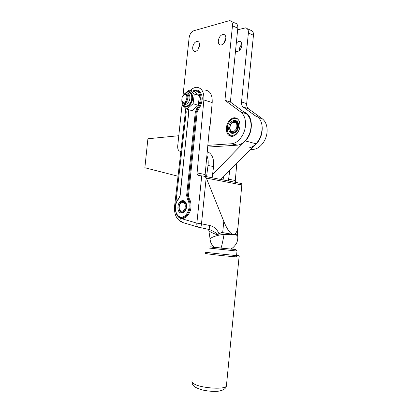 <?xml version="1.0" encoding="UTF-8"?>
<svg xmlns="http://www.w3.org/2000/svg" width="412" height="412" viewBox="0 0 412 412"><rect width="100%" height="100%" fill="white"/><g stroke="black" fill="none" stroke-linecap="round" stroke-linejoin="round"><path stroke-width="0.62" d="M197.981 49.594L199.557 45.341M192.698 47.292C193.382 43.718 194.917 41.736 197.312 41.339C198.939 41.581 199.686 42.982 199.542 45.531C198.857 49.095 197.333 51.083 194.964 51.49C193.305 51.258 192.553 49.857 192.698 47.292M223.623 43.667L225.894 38.059M218.319 40.695C219.06 36.895 220.76 34.793 223.422 34.392C225.184 34.665 225.997 36.117 225.858 38.754C225.117 42.544 223.428 44.645 220.796 45.057C218.999 44.8 218.175 43.348 218.319 40.695M226.348 127.725C227.326 122.004 229.922 118.671 234.14 117.729C238.141 117.92 240.072 120.814 239.928 126.417C238.955 132.087 236.406 135.419 232.286 136.413C228.16 136.279 226.178 133.385 226.348 127.725M231.307 21.388L234.938 23.046C237.013 23.412 237.971 25.132 237.806 28.212L232.471 25.796L224.937 100.265L240.752 111.987C244.337 114.902 245.902 119.531 245.449 125.881C244.702 134.755 238.213 143.155 231.905 143.737L207.833 145.359M224.937 100.265L230.385 102.037L246.227 113.712C249.821 116.611 251.392 121.205 250.949 127.504C250.218 136.295 243.734 144.602 237.42 145.163L207.674 147.069M237.806 28.212L230.385 102.037M183.005 95.728L189.108 37.842C189.721 34.191 191.271 31.827 193.764 30.761L229.608 20.61C231.683 20.966 232.636 22.696 232.471 25.796M180.863 151.389L180.873 151.384C178.617 151.307 177.562 149.566 177.69 146.162L182.032 104.978M241.834 44.475C240.423 45.773 239.588 47.437 239.326 49.466L239.31 50.583M236.349 42.704L239.346 41.262C241.118 41.55 241.937 42.977 241.813 45.547C241.087 49.234 239.398 51.268 236.756 51.639L235.499 51.196M251.176 148.897L253.576 149.34C259.895 148.835 266.343 140.791 267.043 132.231C267.46 126.108 265.864 121.612 262.253 118.759L258.139 117.461M248.348 147.99C254.668 147.465 261.126 139.338 261.836 130.702M257.067 117.121L243.286 107.094C241.937 106.008 241.35 104.293 241.525 101.939L248.385 32.986C248.539 29.958 247.576 28.258 245.49 27.882L237.652 29.788M248.385 32.986L253.452 35.272C253.601 32.27 252.633 30.581 250.548 30.2L247.2 28.665M253.452 35.272L246.685 103.654C246.51 105.982 247.102 107.692 248.457 108.768L262.253 118.759M253.056 149.381L250.563 149.52M182.279 101.841C183.706 105.529 185.853 105.554 188.717 101.919C191.776 96.83 188.418 90.218 184.504 94.343M185.091 106.162L186.518 106.409C188.13 106.214 189.556 105.091 190.787 103.041C193.084 97.67 192.61 94.111 189.355 92.35M183.072 104.833C185.364 108.109 188.032 107.614 191.07 103.355C194.835 97.247 191.343 88.961 186.585 92.417M194.253 94.003L199.418 95.656L198.26 105.287L192.08 110.663L186.909 109.149L193.084 103.711L194.253 94.003L189.226 89.94L184.787 93.565M188.933 98.37C189.108 95.007 188.052 93.56 185.761 94.029M186.703 94.369L187.419 94.039M187.877 94.77L188.181 94.605M187.424 101.857C186.167 103.453 184.952 103.845 183.773 103.031M199.418 95.656L194.376 91.608L189.226 89.94M198.26 105.287L193.084 103.711M182.011 102.495L182.016 104.962L186.909 109.149M183.69 94.801L183.165 95.46M183.355 95.332L185.518 94.029C187.172 94.147 187.949 95.481 187.846 98.03C187.383 100.801 186.224 102.464 184.38 103.031L184.21 103.052C182.918 103.046 182.13 102.155 181.862 100.374M184.736 94.544C188.063 93.761 187.244 101.893 183.953 102.238C180.657 102.949 181.476 94.945 184.736 94.544M220.796 179.472L256.202 143.84C264.751 135.878 263.989 118.017 255.146 115.726M244.311 112.301C253.148 114.562 253.864 132.757 245.294 140.904L256.032 143.793M212.561 174.528L245.294 140.904M178.787 135.723L147.903 138.767L144.864 167.741L178.025 176.228M230.921 124.475C231.868 122.791 233.058 121.854 234.48 121.664C236.771 121.761 237.884 123.404 237.812 126.592C237.261 129.852 235.798 131.763 233.419 132.329C231.137 132.262 230.004 130.671 230.03 127.55M236.849 126.505C236.416 132.54 229.288 133.189 230.05 127.215C230.437 121.288 237.57 120.453 236.849 126.505M237.58 124.089L236.792 124.893M237.683 124.455L237.297 124.342M237.765 124.867L237.003 124.645M237.142 124.496L237.729 124.666M237.817 125.284L236.807 124.99M236.838 124.836L237.796 125.114M237.842 125.712L236.859 125.428M236.849 125.279L237.837 125.567M237.842 126.144L236.879 125.866M236.879 125.753L237.842 126.031M237.812 126.582L236.864 126.309M236.869 126.221L237.822 126.494M232.476 136.387C229.02 135.831 227.29 133.143 227.28 128.333M239.846 127.066C238.327 137.886 225.925 138.066 227.326 127.555C227.826 118.836 237.899 114.562 239.696 122.57M238.471 126.391C239.485 117.719 229.293 118.97 228.758 127.406C227.656 135.909 237.832 135.038 238.471 126.391M238.445 126.582C238.527 122.997 237.276 121.154 234.701 121.035C231.987 121.653 230.323 123.801 229.705 127.488C229.613 131.093 230.88 132.942 233.506 133.035C235.195 132.772 236.57 131.603 237.626 129.528M234.407 117.811L234.897 117.724M223.515 176.738L223.103 179.926M229.757 170.455L228.397 180.966M206.891 155.561C208.096 158.445 208.472 161.731 208.024 165.423L206.556 176.676M208.024 165.423L213.586 166.613L212.139 177.773M213.586 166.613C214.204 158.775 212.092 153.764 207.257 151.58M180.168 203.971L182.65 201.823C185.003 201.762 186.157 203.518 186.106 207.087C185.699 209.796 184.602 211.454 182.81 212.056C181.141 212.283 180.013 211.289 179.431 209.08M185.189 206.994C184.725 212.865 178.499 212.51 179.246 206.742C179.668 200.963 185.9 201.144 185.189 206.994M235.937 249.574L236.998 251.057L208.281 247.978M230.947 248.863L235.927 249.559L213.272 247.37L210.233 246.814L214.116 247.112M214.271 247.241L231.075 249.131C232.353 249.214 232.255 249.152 230.777 248.946M190.478 90.346C192.425 88.441 194.438 87.426 196.524 87.303C201.751 87.746 204.203 91.958 203.878 99.941L212.201 102.567C212.504 94.683 210.038 90.511 204.795 90.048M185.503 210.424L182.83 212.695C180.132 212.777 178.818 210.79 178.901 206.747C179.364 203.698 180.616 201.844 182.65 201.18C184.442 200.943 185.683 202.014 186.373 204.383M177.994 206.654C178.633 198.44 187.491 198.697 186.476 207.087C185.745 215.486 176.913 214.868 177.994 206.654M236.818 163.348L235.298 180.538L235.777 182.418M204.136 176.202L241.437 183.531L241.839 184.638L237.987 227.172C237.024 232.152 235.432 234.552 233.207 234.382C230.303 233.867 227.167 229.52 223.804 221.342L206.201 177.701L203.868 176.151L198.445 175.471C197.487 175.229 197.034 174.379 197.085 172.916L205.145 174.523L205.181 175.455L206.031 176.573M199.048 227.409L198.224 227.141C197.039 226.343 196.591 225.009 196.874 223.134L201.483 223.829L200.865 227.846M203.878 99.941L197.085 172.916M175.574 205.109L186.255 111.822L184.911 107.635M212.201 102.567L210.105 125.325L209.538 126.824L205.145 174.523M209.1 229.51L210.64 230.035C212.432 230.962 217.34 233.125 217.227 234.809C211.469 232.728 208.657 231.199 208.791 230.231L208.292 229.319M201.726 175.862L196.874 223.134L180.919 218.489C180.652 220.302 181.105 221.599 182.284 222.382L198.224 227.141L209.08 229.479L209.78 225.498C214.297 226.698 217.356 229.484 218.952 233.862L221.702 232.456L232.589 234.31L237.41 234.294M233.789 234.443L237.4 234.207M237.729 236.467L237.642 235.839C236.823 235.134 235.355 234.701 233.233 234.552L224.071 234.371C216.166 235.134 208.74 238.105 210.223 239.825L210.223 239.846C210.383 242.534 211.799 245.047 214.472 247.401M217.227 234.809L218.952 233.862M221.702 232.456L230.365 234.011M224.071 234.371C222.928 240.793 221.913 245.398 221.017 248.173M240.752 111.987L246.227 113.712M231.384 143.788L236.905 145.215M246.685 103.654L241.525 101.939M248.457 108.768L243.286 107.094M184.406 105.915L186.028 106.265C187.645 106.069 189.067 104.947 190.298 102.892C193.058 98.365 191.647 91.685 188.073 92.134C186.425 92.087 184.849 93.153 183.35 95.337M177.062 215.033C179.467 218.911 182.567 219.581 186.373 217.042C189.324 213.787 190.838 210.573 190.926 207.406C191.245 203.719 190.607 200.649 189.01 198.198L188.196 198.615L187.563 195.571L196.241 112.049L197.152 112.131L198.203 109.556C200.309 106.955 201.576 103.845 202.014 100.229C203.183 96.089 199.65 86.783 192.806 91.098M180.296 217.675L183.041 217.814C186.806 216.527 189.129 213.025 189.999 207.313C190.308 203.827 189.705 200.927 188.196 198.615L187.378 199.032C188.794 201.216 189.355 203.945 189.072 207.221C188.995 210.419 186.131 217.299 181.12 217.227C176.197 216.558 174.961 209.6 175.507 206.525C175.883 203.353 176.969 200.752 178.762 198.728L180.193 195.293L188.665 112.914L180.044 195.298M187.455 109.309L188.454 110.807M193.326 91.268C198.914 89.347 200.932 96.758 200.18 100.065C199.789 103.278 198.666 106.044 196.797 108.356L197.502 108.959C199.49 106.497 200.69 103.561 201.097 100.147C201.35 94.018 199.465 90.789 195.448 90.46L192.909 91.134M228.629 179.205L235.298 180.538M206.402 178.087L241.813 184.962M209.78 225.498L201.483 223.829L206.201 177.701M189.01 198.198L188.48 195.659L197.152 112.131M180.919 218.489C178.973 217.938 177.428 216.295 176.285 213.571M175.419 206.041L174.611 206.052C173.931 214.189 176.49 219.632 182.284 222.382L182.573 222.47M222.671 232.651L223.804 221.342M188.48 195.659L186.641 195.479L187.378 199.032M198.203 109.556L197.502 108.959L196.241 112.049L195.329 111.966L186.641 195.479M178.762 198.728L180.193 195.293M188.82 112.826L188.099 109.566L188.67 112.878M196.797 108.356L195.329 111.966M239.115 256.8L239.073 256.923C237.827 257.284 212.51 254.74 206.494 253.648L205.119 253.215C205.094 252.659 206.005 252.304 207.859 252.159M192.162 380.817C191.626 381.594 192.018 382.454 193.336 383.397C199.068 388.016 224.777 390.056 226.394 386.054L226.507 384.916M220.925 390.679C216.82 392.059 206.206 391.349 199.944 389.252M197.312 41.339L198.532 41.828M223.422 34.392L224.844 35.005M234.14 117.729L237.42 118.718M231.905 143.737L237.42 145.163M239.346 41.262L240.778 41.875M251.32 148.758L253.576 149.34M181.841 100.276C181.677 103.767 183.072 105.76 186.028 106.265L186.518 106.409M233.419 132.329L234.706 132.685M234.48 121.664L237.652 122.601M236.818 121.664L234.701 121.035M182.81 212.056L183.922 212.206M182.65 201.823L185.354 202.23M236.998 251.057L236.426 256.856M180.338 217.69L183.041 217.814C177.716 217.886 175.157 214.127 175.363 206.536M175.363 206.525C175.739 203.281 176.861 200.587 178.726 198.45M184.442 201.453L182.65 201.18M237.987 227.172L237.266 234.464M237.405 234.397L237.642 235.839C237.915 236.612 238.069 240.654 236.184 243.899C234.073 246.865 232.172 248.596 230.478 249.09M174.611 206.015L185.58 110.308M210.13 239.187L208.853 230.668M187.542 109.335L188.068 110.102M207.519 252.438L207.262 252.525M236.596 255.11C238.733 255.481 239.563 256.089 239.073 256.923L226.394 386.054C225.153 391.307 216.877 391.951 207.488 390.875C202.38 390.216 198.11 388.866 194.68 386.832C193.053 385.694 192.157 384.051 191.992 381.903M236.323 255.78C236.632 255.373 212.597 253.447 208.225 252.525"/></g></svg>
